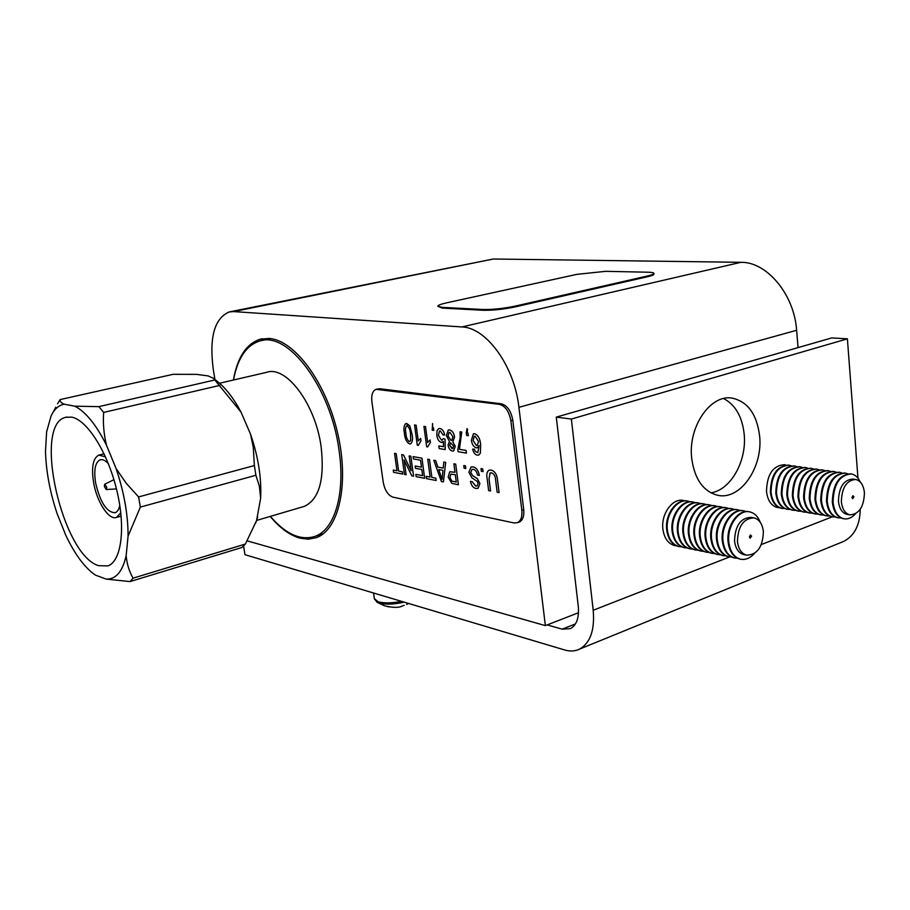 <?xml version="1.0" encoding="UTF-8"?>
<svg xmlns="http://www.w3.org/2000/svg" width="910" height="910" viewBox="0 0 910 910"><rect width="100%" height="100%" fill="white"/><g stroke="black" fill="none" stroke-linecap="round" stroke-linejoin="round"><path stroke-width="1.36" d="M266.152 339.589L268.223 338.384M233.392 380.039C237.419 357.221 246.428 343.593 260.442 339.157L269.28 338.463C294.567 340.192 325.86 382.143 337.564 432.807C349.497 483.438 339.055 529.802 316.339 537.662L308.376 539.198L299.936 538.163C289.812 535.285 279.905 528.039 270.213 516.425M214.919 379.47L213.236 369.085C209.152 337.417 214.453 318.375 229.149 311.959L233.574 311.584L461.927 326.952C486.327 327.452 514.537 366.286 518.916 407.327L545.363 625.625L247.201 540.87M578.498 612.726L545.363 625.625M230.23 311.732L493.334 259.009L740.899 262.319C766.789 261.693 794.282 294.442 796.625 330.273L798.059 347.609M321.173 535.251L318.739 535.216M106.743 487.168L106.208 489.512L104.354 486.52L104.707 484.222L106.743 487.168M119.79 505.414C118.926 509.475 117.367 511.909 115.126 512.728C106.8 512.478 100.316 502.627 95.675 483.199C93.662 470.163 95.141 462.371 100.1 459.823C102.58 459.106 105.344 460.414 108.392 463.747M120.791 512.796L116.525 517.392C108.938 520.565 96.869 502.036 93.616 482.653C91.25 467.296 92.991 458.105 98.837 455.102L105.48 456.854M219.549 383.247L266.698 372.315C286.195 365.217 315.417 404.006 321.116 446.662C324.79 479.342 319.228 499.226 304.44 506.324L302.757 506.825M233.506 380.016C237.59 358.221 246.382 345.209 259.885 340.954C288.06 330.956 330.796 387.444 338.986 449.915C345.618 493.516 334.641 529.825 314.928 536.399C300.596 540.847 285.729 534.17 270.338 516.391M98.712 565.679L107.892 565.906C121.474 561.265 125.887 527.663 116.73 490.058C107.721 452.452 87.212 419.897 71.674 417.133L65.668 417.315C32.453 424.322 62.244 555.612 98.712 565.679M57.159 513.752L65.85 535.399C75.018 554.679 84.892 567.931 95.482 575.131L106.163 579.09C115.832 579.477 122.497 571.696 126.149 555.737L128.071 536.126C128.105 514.935 124.124 492.424 116.105 468.57L106.481 445.217C96.232 424.754 85.676 411.741 74.825 406.19L64.257 404.211C58.74 405.166 54.35 409.09 51.085 415.984L46.615 431.852L45.5 451.189C46.035 471.266 49.925 492.128 57.159 513.752M126.149 555.737C126.956 564.143 129.266 571.616 133.065 578.157L130.005 581.592L241.935 547.479L245.37 544.055L256.563 520.565L260.647 498.236L259.373 486.27L255.903 475.27L254.368 465.556L253.321 447.549L250.5 434.059L241.002 412.082L213.406 378.264L208.015 375.887L196.492 374.363L173.162 374.317L60.174 399.57C59.81 401.39 61.163 402.937 64.257 404.211M130.005 581.592L106.163 579.09M133.065 578.157L245.37 544.055M116.105 468.57L126.331 483.392L138.582 496.928L140.356 507.086L255.903 475.27M140.356 507.086L128.071 536.126M138.582 496.928L254.368 465.556M74.825 406.19L98.86 406.634L103.649 412.423L219.799 385.396M103.649 412.423C102.864 423.184 103.808 434.115 106.481 445.217M98.86 406.634L214.84 379.971M57.535 403.767L60.174 399.57M213.554 378.378L217.877 381.847C226.18 388.593 233.893 398.671 241.002 412.082M250.5 434.059C258.224 456.547 261.614 477.943 260.647 498.236M257.689 517.107L255.63 523.159M785.865 465.033L784.431 464.68C772.943 465.556 766.959 474.474 766.493 491.445C767.63 500.5 771.259 505.846 777.379 507.496L779.347 507.666M684.752 500.83L683.467 500.5C672.729 497.713 660.91 513.888 662.878 528.994C664.141 538.072 667.997 543.577 674.458 545.511L676.403 545.784M759.611 435.913C756.847 414.141 747.667 401.537 732.095 398.114C710.414 394.098 687.869 427.006 691.702 458.344C694.592 479.161 703.259 491.468 717.694 495.279C740.239 500.602 763.183 467.342 759.611 435.913M710.858 492.833C730.73 490.149 747.076 460.778 744.164 433.99C742.162 416.484 735.303 404.666 723.598 398.557M547.206 624.908L562.175 629.151L570.422 628.639C576.644 625.113 579.26 617.674 578.271 606.322L556.283 417.121L571.366 419.055L593.206 610.257C594.867 629.97 590.34 642.904 579.647 649.069C575.109 651.276 570.104 651.571 564.644 649.967L244.972 554.69L243.573 546.011M571.366 419.055L847.392 338.838L831.763 337.917L556.283 417.121M847.392 338.838L857.959 478.148M860.223 509.327C859.95 525.002 854.49 535.672 843.843 541.336L841.159 542.428M678.951 546.557L678.337 546.421C671.842 544.487 667.963 538.947 666.7 529.791C664.721 514.571 676.608 498.259 687.403 501.057L687.459 501.069M681.715 546.865L679.008 546.569C672.513 544.624 668.634 539.084 667.36 529.927C665.392 514.696 677.279 498.373 688.074 501.171L690.098 501.774M684.331 547.661L683.717 547.536C677.222 545.591 673.332 540.028 672.069 530.848C670.101 515.572 681.999 499.192 692.806 501.99L692.874 502.001M687.118 547.968L684.388 547.672C677.893 545.727 674.014 540.165 672.752 530.974C670.772 515.697 682.682 499.306 693.488 502.115L695.513 502.729M689.746 548.775L689.132 548.639C682.636 546.705 678.746 541.12 677.495 531.906C675.527 516.573 687.448 500.136 698.254 502.946L698.323 502.957M692.556 549.083L689.814 548.787C683.308 546.842 679.429 541.257 678.166 532.043C676.21 516.698 688.131 500.25 698.937 503.059L700.984 503.674M695.206 549.89L694.592 549.765C688.085 547.82 684.206 542.223 682.944 532.976C680.987 517.597 692.919 501.08 703.737 503.89L703.805 503.901M698.038 550.209L695.274 549.902C688.768 547.957 684.889 542.36 683.637 533.112C681.67 517.722 693.613 501.194 704.42 504.015L706.49 504.64M700.7 551.016L700.086 550.891C693.579 548.946 689.7 543.327 688.449 534.056C686.493 518.609 698.436 502.036 709.254 504.857L709.334 504.868M703.566 551.335L700.78 551.039C694.273 549.083 690.394 543.475 689.132 534.181C687.187 518.745 699.13 502.161 709.948 504.97L712.029 505.607M706.24 552.154L705.625 552.029C699.119 550.084 695.24 544.442 693.989 535.137C692.032 519.644 703.999 503.002 714.816 505.823L714.896 505.835M709.117 552.472L706.319 552.177C699.813 550.22 695.934 544.589 694.683 535.273C692.737 519.769 704.693 503.116 715.522 505.937L717.615 506.586M711.813 553.303L711.199 553.178C704.693 551.221 700.814 545.568 699.562 536.229C697.617 520.679 709.595 503.969 720.424 506.79L720.504 506.813M714.714 553.621L711.904 553.325C705.386 551.369 701.508 545.716 700.268 536.365C698.323 520.804 710.301 504.094 721.13 506.915L723.234 507.564M717.433 554.452L716.818 554.327C710.301 552.37 706.422 546.705 705.17 537.321C703.237 521.726 715.226 504.948 726.055 507.769L726.146 507.791M720.356 554.77L717.524 554.474C711.006 552.518 707.127 546.842 705.876 537.469C703.942 521.851 715.942 505.061 726.771 507.894L728.899 508.553M723.086 555.612L722.46 555.487C715.942 553.53 712.064 547.843 710.835 538.436C708.901 522.772 720.902 505.926 731.742 508.758L731.833 508.781M726.032 555.93L723.177 555.635C716.659 553.678 712.78 547.991 711.54 538.572C709.607 522.909 721.619 506.051 732.448 508.883L734.597 509.543M728.773 556.784L728.159 556.658C721.641 554.702 717.762 548.992 716.523 539.55C714.6 523.83 726.624 506.915 737.464 509.759L737.555 509.771M731.754 557.102L728.876 556.806C722.358 554.838 718.479 549.139 717.239 539.687C715.317 523.967 727.34 507.041 738.181 509.884L740.342 510.555M734.518 557.966L733.904 557.841C727.386 555.874 723.507 550.152 722.278 540.676C720.356 524.899 732.391 507.916 743.231 510.76L743.333 510.772M737.521 558.274L734.62 557.989C728.102 556.021 724.223 550.3 722.995 540.813C721.084 525.036 733.119 508.042 743.948 510.885L746.132 511.568M740.308 559.161L739.693 559.024C733.164 557.057 729.297 551.323 728.068 541.803C726.157 525.98 738.203 508.917 749.044 511.761L749.158 511.784M754.39 553.53C750.045 558.285 745.392 560.173 740.421 559.184C733.892 557.204 730.013 551.471 728.796 541.95C726.885 526.105 738.931 509.043 749.772 511.898C754.47 513.001 757.928 516.425 760.168 522.158M744.209 554.69L743.72 554.588C738.579 553.041 735.519 548.514 734.552 541.006C735.053 525.752 740.558 517.87 751.091 517.358L753.514 517.779M763.376 531.611C762.853 546.944 757.268 554.793 746.621 555.168C741.468 553.633 738.419 549.094 737.453 541.564C737.953 526.287 743.47 518.393 753.992 517.87C759.304 519.371 762.432 523.944 763.376 531.611M750.363 535.012L751.603 536.126L750.193 538.14L749.408 536.98L750.363 535.012M781.792 508.349L781.303 508.269C775.149 506.608 771.498 501.217 770.361 492.094C770.838 474.997 776.856 466 788.413 465.112L788.595 465.147M784.659 508.531L781.986 508.383C775.832 506.722 772.181 501.33 771.043 492.208C771.521 475.1 777.538 466.102 789.084 465.215L791.188 465.806M787.23 509.27L786.74 509.179C780.587 507.518 776.935 502.115 775.798 492.958C776.287 475.805 782.304 466.773 793.861 465.886L794.055 465.909M790.119 509.441L787.423 509.293C781.269 507.632 777.618 502.229 776.48 493.072C776.969 475.907 782.998 466.875 794.555 465.977L796.659 466.58M792.712 510.191L792.212 510.1C786.058 508.44 782.418 503.014 781.28 493.834C781.781 476.612 787.798 467.558 799.367 466.648L799.549 466.682M795.613 510.362L792.906 510.214C786.74 508.553 783.101 503.128 781.963 493.937C782.463 476.715 788.492 467.649 800.049 466.75L802.176 467.365M798.218 511.113L797.729 511.033C791.575 509.361 787.923 503.924 786.797 494.71C787.298 477.432 793.338 468.343 804.895 467.433L805.088 467.456M801.141 511.284L798.411 511.147C792.257 509.475 788.617 504.038 787.491 494.824C787.992 477.534 794.032 468.434 805.589 467.524L807.739 468.149M803.769 512.046L803.28 511.966C797.114 510.294 793.474 504.834 792.348 495.597C792.86 478.262 798.9 469.128 810.469 468.206L810.662 468.24M806.715 512.216L803.974 512.08C797.82 510.408 794.18 504.948 793.054 495.7C793.565 478.364 799.606 469.23 811.163 468.309L813.324 468.934M809.354 512.978L808.865 512.899C802.711 511.227 799.071 505.755 797.945 496.485C798.468 479.092 804.508 469.924 816.077 468.991L816.281 469.025M812.323 513.149L809.559 513.024C803.405 511.352 799.776 505.869 798.65 496.598C799.173 479.195 805.213 470.026 816.782 469.094L818.955 469.731M814.985 513.934L814.484 513.843C808.33 512.171 804.702 506.688 803.576 497.372C804.11 479.923 810.162 470.732 821.719 469.787L821.935 469.822M817.965 514.093L815.189 513.968C809.035 512.296 805.407 506.802 804.292 497.486C804.815 480.025 810.867 470.823 822.435 469.89L824.619 470.527M820.638 514.878L820.149 514.798C813.995 513.126 810.355 507.621 809.24 498.282C809.786 480.764 815.838 471.528 827.406 470.584L827.622 470.618M823.652 515.037L820.854 514.912C814.7 513.24 811.072 507.734 809.957 498.396C810.491 480.867 816.543 471.63 828.111 470.686L830.318 471.334M826.337 515.833L825.836 515.754C819.683 514.082 816.054 508.553 814.951 499.18C815.496 481.606 821.548 472.347 833.116 471.38L833.344 471.414M829.374 515.993L826.553 515.879C820.399 514.196 816.77 508.667 815.667 499.294C816.213 481.72 822.276 472.449 833.844 471.482L836.062 472.142M832.07 516.8L831.581 516.721C825.427 515.037 821.798 509.498 820.695 500.102C821.252 482.459 827.315 473.154 838.884 472.188L839.111 472.222M835.13 516.96L832.297 516.835C826.143 515.162 822.515 509.623 821.411 500.216C821.969 482.562 828.032 473.257 839.6 472.29L841.852 472.961M837.86 517.767L837.359 517.688C831.205 516.015 827.588 510.453 826.485 501.023C827.053 483.324 833.116 473.985 844.685 473.007L844.924 473.041M840.942 517.926L838.087 517.813C831.933 516.129 828.316 510.567 827.213 501.137C827.782 483.426 833.844 474.087 845.413 473.109L847.676 473.791M843.684 518.757L843.183 518.666C837.041 516.982 833.412 511.409 832.32 501.945C832.9 484.188 838.963 474.815 850.532 473.826L850.77 473.86M855.434 513.866C851.84 517.824 847.995 519.462 843.923 518.791C837.769 517.107 834.152 511.534 833.059 502.058C833.628 484.291 839.702 474.918 851.271 473.928C855.138 474.679 858.141 477.386 860.291 482.027M847.392 514.446L847.005 514.377C842.148 513.058 839.293 508.667 838.44 501.194C838.895 487.191 843.684 479.82 852.784 479.058L855.32 479.422M864.432 492.788C863.943 506.836 859.108 514.196 849.917 514.855C845.06 513.536 842.205 509.134 841.352 501.649C841.818 487.635 846.607 480.241 855.718 479.468C860.689 480.753 863.601 485.189 864.432 492.788M852.863 495.722L853.955 496.814L852.727 498.691L851.987 497.565L852.863 495.722M405.871 423.571L409.773 425.869L412.059 434.332C412.981 438.87 412.526 442.033 410.706 443.841L410.592 443.875M394.565 453.339L396.203 453.635L398.614 471.073L402.357 471.778L402.675 474.053L393.564 472.313L393.268 470.049L396.965 470.754L394.565 453.339L396.203 453.635L398.614 471.073M406.11 474.724L404.461 474.406L401.731 454.613L403.494 454.92L411.183 470.788L409.147 455.921L410.854 456.217L413.572 476.158L411.786 475.816L404.085 459.948L406.11 474.724L404.108 460.005M401.731 454.613L403.494 454.92L411.183 470.732M413.151 456.627L421.956 458.174L424.651 478.296L416.154 476.658L415.847 474.36L422.638 475.646L421.796 469.48L415.472 468.309L415.153 466L421.478 467.16L420.545 460.198L413.447 458.936L413.129 456.627L421.956 458.174L424.651 478.296M427.745 459.197L429.474 459.504L431.875 477.409L435.822 478.159L436.14 480.491L426.528 478.649L426.21 476.339L430.123 477.067L427.745 459.197M443.796 462.041L445.707 462.371L443.42 481.89L441.418 481.515L433.774 460.267L435.651 460.596L437.903 467.114L443.204 468.081L443.796 462.041L445.684 462.371L443.42 481.89M463.804 465.556L465.476 465.852L465.818 468.525L464.134 468.24L463.793 465.567L465.476 465.852L465.795 468.536M471.164 466.966L472.882 466.898C476.158 467.433 478.319 470.288 479.388 475.429L477.5 475.1C476.806 471.733 475.384 469.822 473.257 469.332L471.983 469.412L470.743 472.449L472.506 475.521L477.397 478.683L479.923 483.585L477.909 488.374M472.085 469.378L470.743 472.449M470.72 472.449L472.483 475.532L477.375 478.694L479.923 483.585L478.068 488.329L476.055 488.442C473.28 487.987 471.391 485.633 470.402 481.367L472.267 481.709L475.691 486.02L476.976 486.008M481.015 468.593L482.732 468.9L483.051 471.608L481.344 471.3L480.992 468.604L482.732 468.9M490.16 472.893L489.045 478.944L490.57 490.968L488.647 490.604L487.112 478.467C486.327 474.303 486.952 471.551 489 470.22L491.093 470.117C494.835 471.05 496.985 474.463 497.554 480.366L499.078 492.606L497.144 492.242L495.632 480.161C495.393 476.192 494.05 473.769 491.593 472.87L490.058 472.938L489.045 478.944M489.182 470.163L491.116 470.106C494.812 471.05 496.962 474.474 497.531 480.378L499.067 492.606M514.036 522.954L517.358 522.715C520.918 520.907 522.408 516.766 521.828 510.283L510.863 420.682C509.134 411.422 505.3 405.974 499.362 404.336L376.046 389.321C372.565 390.868 371.189 395.02 371.894 401.776L383.235 482.232C384.828 490.353 388.047 495.324 392.904 497.133L514.036 522.954M453.874 463.816L455.705 464.134L458.401 484.78L451.781 483.324L448.152 477.079L449.711 471.789L454.989 472.279L453.874 463.816L455.683 464.134L458.378 484.78M449.858 471.733L454.989 472.29M473.564 433.763L474.667 433.706C478.182 435.185 480.173 438.847 480.662 444.66L480.332 453.316L478.524 455.114M472.677 449.108L474.337 449.119L475.236 451.383L477.841 452.668L479.07 445.536L477.318 447.72L476.18 447.822C473.621 446.924 472.017 444.421 471.38 440.326L473.416 433.808L474.656 433.706C478.159 435.196 480.161 438.847 480.639 444.66L480.309 453.316L478.649 455.068L477.193 455.159C474.986 454.636 473.473 452.623 472.677 449.108L474.36 449.108L475.248 451.383L477.761 452.702M479.07 445.536L477.193 447.765M467.547 429.702L467.137 432.841L467.967 432.967L468.32 435.674L466.614 435.424L466.261 432.716L467.058 428.576L467.114 432.841L467.967 432.967L468.297 435.685M461.757 432.034L459.425 449.312L466.091 450.404L466.443 453.1L458.094 451.724L457.81 449.551L460.221 437.403L460.062 431.784L461.757 432.034L459.425 449.312M448.414 429.998L449.62 429.941C452.168 430.544 453.817 432.898 454.579 436.993L452.827 441.907L455.318 446.378L453.555 450.985M438.87 428.553L439.974 428.496C442.283 429.031 443.852 431.169 444.671 434.946L443.068 434.957L440.269 430.885L439.519 430.942L438.392 435.31L441.498 440.156L442.237 440.133M439.587 430.919L438.37 435.31L441.498 440.156M441.486 440.167L443.42 438.643L445.07 439.166L445.172 449.563L439.189 448.573L438.836 445.945L443.477 446.696L443.42 441.464L442.169 442.431M432.557 423.503L432.671 427.654L433.456 427.78L433.808 430.419L432.193 430.18L432.58 423.503L432.648 427.666L433.456 427.78L433.797 430.419M423.946 426.346L425.516 426.585L427.654 442.487L430.077 439.962L430.419 442.374L427.7 446.912L426.665 446.753L423.923 426.358L425.516 426.585M414.55 424.947L416.12 425.175L418.247 440.986L420.659 438.438L420.989 440.838L418.316 445.354L417.292 445.195L414.55 424.947L416.12 425.175L418.259 440.952M518.598 522.294L519.235 522.09C522.795 520.281 524.285 516.141 523.716 509.668L512.774 420.136C511.056 410.888 507.223 405.439 501.274 403.801L379.641 388.718L376.433 389.218M489.023 478.956L490.547 490.968M482.709 468.9L483.051 471.608M470.402 481.367L472.245 481.72L475.668 486.02L477.067 485.974L478.068 483.426L477.352 481.492L471.812 477.727L468.9 472.256L471.005 467.023L472.882 466.898C476.135 467.444 478.307 470.288 479.365 475.429M455.296 474.667L450.837 474.144L449.927 477.34L451.735 481.026L456.263 482.061L455.296 474.667M450.939 474.11L449.938 477.329L451.758 481.015L456.263 482.05M433.774 460.267L435.628 460.596L437.881 467.126L443.204 468.081M442.453 475.759L442.988 470.345L438.722 469.571L442.101 479.365L442.453 475.759M438.745 469.571L442.101 479.308M427.723 459.197L429.474 459.504L431.852 477.409L435.822 478.159L436.117 480.503M426.21 476.339L430.123 477.079M415.153 466L421.489 467.16M415.847 474.36L422.638 475.657M409.147 455.921L410.854 456.217M410.831 456.217L413.561 476.158M393.257 470.06L396.965 470.766M398.603 471.073L402.357 471.778L402.652 474.064M478.558 441.498L475.1 436.186L474.292 436.243L473.075 440.508L476.339 445.445L477.215 445.388L478.558 441.498M476.339 445.445L477.147 445.411M474.372 436.22L473.086 440.497L476.362 445.445M467.058 428.576L467.535 429.713M459.402 449.324L466.091 450.404L466.421 453.1M460.062 431.784L461.734 432.034M454.556 436.993L452.805 441.907L455.296 446.378L453.646 450.962L452.384 451.03C450.211 450.552 448.778 448.584 448.073 445.138L449.426 441.373L446.344 435.651L448.289 430.032L449.608 429.952C452.145 430.555 453.794 432.898 454.556 436.993L454.579 436.993M453.646 446.093L450.552 442.806L449.699 445.331L452.054 448.63L452.771 448.596L453.646 446.093M452.918 436.789L449.904 432.352L449.085 432.409L447.982 435.947L451.007 440.372L451.804 440.326L452.918 436.789M450.609 442.795L449.711 445.331L452.725 448.607M449.165 432.387L448.004 435.935L451.019 440.372L451.747 440.349M443.42 441.464L441.35 442.476C438.927 441.612 437.403 439.2 436.789 435.219L437.096 430.532L438.757 428.587L439.974 428.496C442.26 429.031 443.83 431.181 444.66 434.946M438.836 445.945L443.477 446.708M443.397 438.654L445.07 439.166L445.161 449.574M430.077 439.962L430.419 442.374L427.677 446.924M425.505 426.585L427.632 442.51M418.293 445.354L420.989 440.838L420.636 438.449M409.75 425.88L412.048 434.332C412.958 438.87 412.503 442.044 410.683 443.841L409.591 443.909C406.531 442.214 404.791 438.62 404.393 433.126C403.46 428.564 403.926 425.391 405.769 423.594L406.815 423.525L409.773 425.869M410.501 434.093C410.342 430.202 409.216 427.461 407.134 425.857L406.656 425.88C405.382 427.416 405.132 429.918 405.917 433.365C406.087 437.255 407.214 439.996 409.295 441.6L410.694 440.474L410.501 434.093M406.702 425.869L406.668 425.88C405.405 427.416 405.155 429.907 405.928 433.365L405.928 433.365C406.099 437.255 407.225 439.996 409.318 441.589L409.784 441.577M404.154 605.332L401.071 606.447M389.127 606.913L387.751 606.663M404.176 602.147C393.962 604.422 385.59 604.752 379.083 603.114L376.751 602.09M437.801 306.306L442.18 308.092L482.903 310.264C492.56 310.469 503.241 309.366 514.935 306.943L647.454 276.742C651.64 275.775 653.824 274.911 654.006 274.16L653.994 274.012M482.812 309.502C492.469 309.696 503.15 308.592 514.844 306.181L647.374 276.026C651.571 275.048 653.755 274.194 653.937 273.444C653.926 272.727 651.958 272.317 648.045 272.215L605.639 271.328L576.883 274.354L446.582 302.848C440.963 304.099 438.028 305.203 437.778 306.17L442.089 307.352L482.812 309.502L482.903 310.264M796.625 330.273L518.916 407.327M493.334 259.009L233.574 311.584M740.899 262.319L461.927 326.952M575.427 623.93L562.175 629.151M832.229 516.823L761.363 544.533M729.581 556.954L593.206 610.257M521.828 510.283L523.716 509.668M510.863 420.682L512.774 420.136M499.362 404.336L501.274 403.801M377.798 389.173L379.641 388.718M401.606 601.373C391.937 603.205 384.156 603.353 378.253 601.806L374.351 598.666L373.532 593.013M514.844 306.181L514.935 306.943M647.374 276.026L647.454 276.742M442.089 307.352L442.18 308.092M260.442 339.157L262.467 338.713M106.208 489.512L116.457 488.932M116.525 517.392L121.121 516.118M256.62 520.429L304.44 506.324M314.928 536.399L323.186 533.84M261.887 340.522L270.645 338.611M99.406 454.966L104.07 453.806M104.764 484.2L113.921 479.672M66.919 417.03L65.668 417.315M52.655 413.038L55.749 407.225M256.836 519.883L256.563 520.565M730.844 397.988L732.095 398.114M843.843 541.336L579.647 649.069M679.008 546.569L678.337 546.421M684.388 547.672L683.717 547.536M689.814 548.787L689.132 548.639M695.274 549.902L694.592 549.765M700.78 551.039L700.086 550.891M706.319 552.177L705.625 552.029M711.904 553.325L711.199 553.178M717.524 554.474L716.818 554.327M723.177 555.635L722.46 555.487M728.876 556.806L728.159 556.658M734.62 557.989L733.904 557.841M740.421 559.184L739.693 559.024M746.621 555.168L743.72 554.588M781.986 508.383L781.303 508.269M787.423 509.293L786.74 509.179M792.906 510.214L792.212 510.1M798.411 511.147L797.729 511.033M803.974 512.08L803.28 511.966M809.559 513.024L808.865 512.899M815.189 513.968L814.484 513.843M820.854 514.912L820.149 514.798M826.553 515.879L825.836 515.754M832.297 516.835L831.581 516.721M838.087 517.813L837.359 517.688M843.923 518.791L843.183 518.666M849.917 514.855L847.005 514.377M517.358 522.715L519.235 522.09M406.611 604.479L408.601 603.455M402.049 606.185C398.432 607.869 392.563 607.732 384.452 605.787L376.854 602.158M374.397 598.939L377.275 602.397M653.937 273.444L654.006 274.16"/></g></svg>
